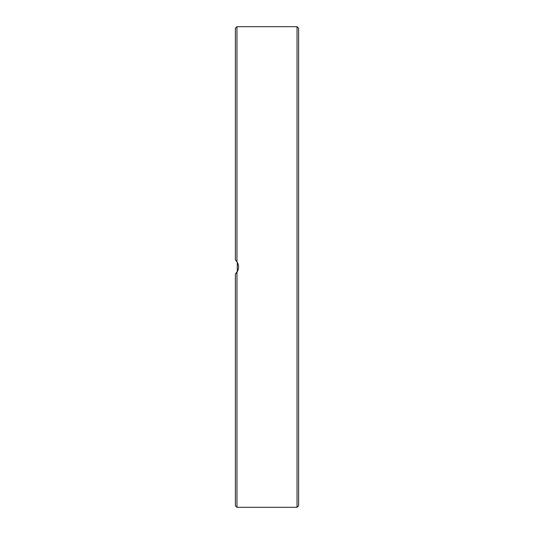 <?xml version="1.0" encoding="UTF-8"?>
<svg xmlns="http://www.w3.org/2000/svg" width="534" height="534" viewBox="0 0 534 534"><rect width="100%" height="100%" fill="white"/><g stroke="black" fill="none" stroke-linecap="round" stroke-linejoin="round"><path stroke-width="0.8" d="M236.842 261.58L237.276 262.274L237.276 271.726L235.381 274.069L237.763 270.765M238.418 268.522L238.544 266.833M238.431 265.552L237.784 263.289M237.196 262.127L235.814 260.338M236.963 261.753L236.963 26.7L235.381 28.282L235.381 259.931L236.963 261.753C239.072 265.251 239.072 268.749 236.963 272.247L235.381 274.069L235.381 505.718L236.963 507.3L236.963 272.247M235.381 213.533L235.381 239.078M298.619 428.889L298.619 394.726M298.619 368.166L298.619 240.093M298.619 139.274L298.619 100.806M298.619 78.244L298.619 51.685M298.619 213.533L298.619 165.834M298.619 267L298.619 28.282L297.037 26.7L297.037 507.3L298.619 505.718L298.619 267M236.963 507.3L297.037 507.3M236.963 26.7L297.037 26.7"/></g></svg>
